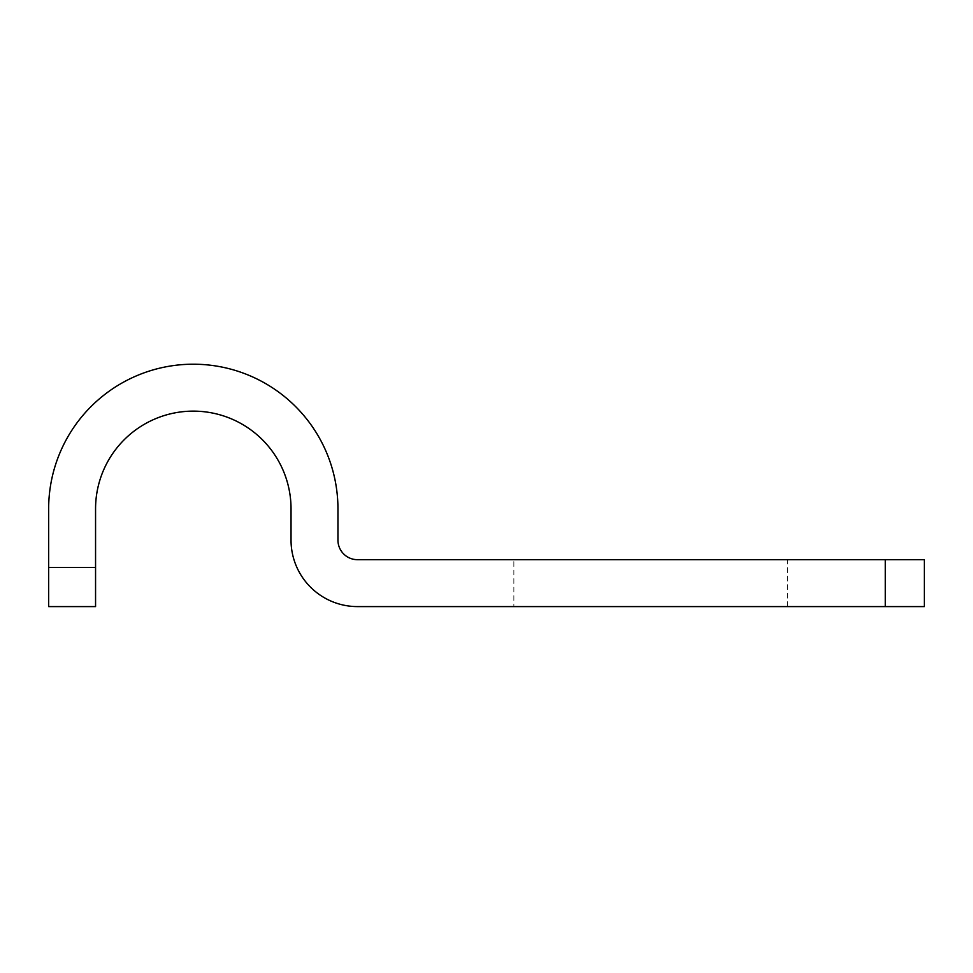 <?xml version="1.0" encoding="UTF-8"?>
<svg xmlns="http://www.w3.org/2000/svg" width="973" height="973" viewBox="0 0 973 973"><rect width="100%" height="100%" fill="white"/><g stroke="black" fill="none" stroke-linecap="round" stroke-linejoin="round"><path stroke-width="0.73" stroke-dasharray="4.87 3.65" d="M924.35 559.682L357.492 559.682A19.545 19.545 0 0 1 337.947 540.137L337.947 508.855A144.649 144.649 0 0 0 193.299 364.206A144.649 144.649 0 0 0 48.65 508.855L48.65 606.593L95.561 606.593L95.561 508.855A97.738 97.738 0 0 1 193.299 411.129A97.738 97.738 0 0 1 291.036 508.855L291.036 540.137A66.456 66.456 0 0 0 357.492 606.593L924.35 606.593M513.866 606.593L787.522 606.593L513.866 606.593L513.866 559.682L787.522 559.682L513.866 559.682M787.522 606.593L787.522 559.682M885.26 559.682L885.26 606.593M48.65 567.502L95.561 567.502"/><path stroke-width="1.46" d="M924.35 606.593L357.492 606.593A66.456 66.456 0 0 1 291.036 540.137L291.036 508.855A97.738 97.738 0 0 0 193.299 411.129A97.738 97.738 0 0 0 95.561 508.855L95.561 606.593L48.65 606.593L48.65 508.855A144.649 144.649 0 0 1 193.299 364.206A144.649 144.649 0 0 1 337.947 508.855L337.947 540.137A19.545 19.545 0 0 0 357.492 559.682L924.35 559.682L924.35 606.593L924.35 559.682M885.26 559.682L885.26 606.593M48.65 567.502L95.561 567.502"/></g></svg>

